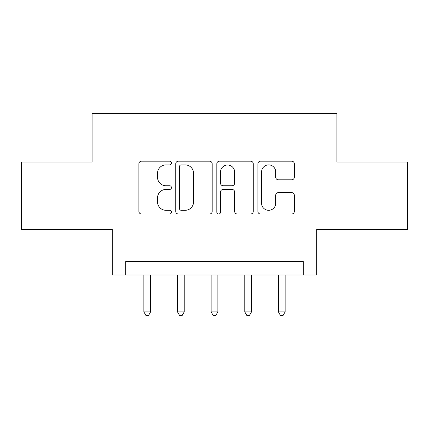 <?xml version="1.0" encoding="UTF-8"?>
<svg xmlns="http://www.w3.org/2000/svg" width="429" height="429" viewBox="0 0 429 429"><rect width="100%" height="100%" fill="white"/><g stroke="black" fill="none" stroke-linecap="round" stroke-linejoin="round"><path stroke-width="0.64" d="M171.45 163.031A1.85 1.85 0 0 0 169.605 161.186L141.543 161.186A2.638 2.638 0 0 0 138.899 163.824L138.899 211.363A2.638 2.638 0 0 0 141.543 214.007L169.605 214.007A1.85 1.85 0 0 0 171.45 212.157A1.85 1.85 0 0 0 169.605 210.307L165.969 210.307A8.451 8.451 0 0 1 157.518 201.855L157.518 197.892A8.451 8.451 0 0 1 165.969 189.441L169.605 189.441A1.85 1.85 0 0 0 171.45 187.596A1.85 1.85 0 0 0 169.605 185.746L165.969 185.746A8.451 8.451 0 0 1 157.518 177.295L157.518 173.332A8.451 8.451 0 0 1 165.969 164.881L169.605 164.881A1.85 1.85 0 0 0 171.45 163.031M291.682 179.805A2.638 2.638 0 0 0 294.326 177.161L294.326 163.824A2.638 2.638 0 0 0 291.682 161.186L260.521 161.186A2.638 2.638 0 0 0 257.877 163.824L257.877 211.363A2.638 2.638 0 0 0 260.521 214.007L291.682 214.007A2.638 2.638 0 0 0 294.326 211.363L294.326 195.254A2.638 2.638 0 0 0 291.682 192.61L278.346 192.61A2.638 2.638 0 0 0 275.708 195.254L275.708 203.244A7.062 7.062 0 0 1 268.64 210.307A7.062 7.062 0 0 1 261.577 203.244L261.577 171.949A7.062 7.062 0 0 1 268.64 164.881A7.062 7.062 0 0 1 275.708 171.949L275.708 177.161A2.638 2.638 0 0 0 278.346 179.805L291.682 179.805M303.287 275.037L316.741 275.037L316.741 229.301L407.55 229.301L407.55 162.033L336.921 162.033L336.921 113.605L92.079 113.605L92.079 162.033L21.45 162.033L21.45 229.301L112.259 229.301L112.259 275.037L303.287 275.037L303.287 261.583L125.713 261.583L125.713 275.037M212.189 163.824A2.638 2.638 0 0 0 209.55 161.186L178.384 161.186A2.638 2.638 0 0 0 175.745 163.824L175.745 211.363A2.638 2.638 0 0 0 178.384 214.007L209.55 214.007A2.638 2.638 0 0 0 212.189 211.363L212.189 163.824M219.45 161.186L250.616 161.186A2.638 2.638 0 0 1 253.255 163.824L253.255 211.363A2.638 2.638 0 0 1 250.616 214.007L237.28 214.007A2.638 2.638 0 0 1 234.636 211.363L234.636 192.085A2.638 2.638 0 0 0 231.998 189.441L223.15 189.441A2.638 2.638 0 0 0 220.506 192.085L220.506 212.157A1.85 1.85 0 0 1 218.661 214.007A1.85 1.85 0 0 1 216.811 212.157L216.811 163.824A2.638 2.638 0 0 1 219.45 161.186M181.29 164.881A1.85 1.85 0 0 0 179.44 166.731L179.44 208.456A1.85 1.85 0 0 0 181.29 210.307L185.119 210.307A8.451 8.451 0 0 0 193.57 201.855L193.57 173.332A8.451 8.451 0 0 0 185.119 164.881L181.29 164.881M234.636 172.077A7.062 7.062 0 0 0 227.574 165.015A7.062 7.062 0 0 0 220.506 172.077L220.506 183.103A2.638 2.638 0 0 0 223.15 185.746L231.998 185.746A2.638 2.638 0 0 0 234.636 183.103L234.636 172.077M143.871 275.037L143.871 311.899L150.6 311.899L150.6 275.037M150.6 311.899L148.579 315.395L145.892 315.395L143.871 311.899M177.504 275.037L177.504 311.899L184.229 311.899L184.229 275.037M184.229 311.899L182.212 315.395L179.52 315.395L177.504 311.899M211.138 275.037L211.138 311.899L217.862 311.899L217.862 275.037M217.862 311.899L215.846 315.395L213.154 315.395L211.138 311.899M244.771 275.037L244.771 311.899L251.496 311.899L251.496 275.037M251.496 311.899L249.48 315.395L246.788 315.395L244.771 311.899M278.4 275.037L278.4 311.899L285.129 311.899L285.129 275.037M285.129 311.899L283.108 315.395L280.421 315.395L278.4 311.899"/></g></svg>
